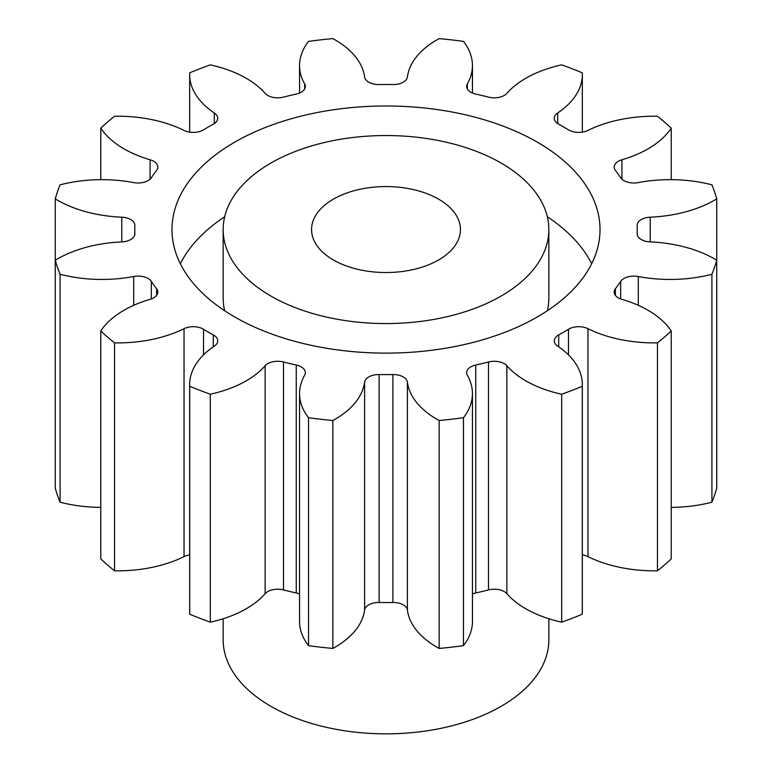 <?xml version="1.0" encoding="UTF-8"?>
<svg xmlns="http://www.w3.org/2000/svg" width="772" height="772" viewBox="0 0 772 772"><rect width="100%" height="100%" fill="white"/><g stroke="black" fill="none" stroke-linecap="round" stroke-linejoin="round"><path stroke-width="1.16" d="M270.856 296.033A162.844 94.02 0 0 0 448.32 316.414A162.844 94.02 0 0 0 548.844 229.554A162.844 94.02 0 0 0 501.144 163.075A162.844 94.02 0 0 0 323.68 142.695A162.844 94.02 0 0 0 223.156 229.554A162.844 94.02 0 0 0 270.856 296.033M548.844 229.554L548.844 297.934A162.844 94.02 180 0 1 547.319 310.759M180.33 263.744A214.018 123.568 180 0 1 224.681 216.739M537.341 142.183A214.018 123.568 0 0 0 304.1 115.395A214.018 123.568 0 0 0 171.982 229.554A214.018 123.568 0 0 0 234.659 316.925A214.018 123.568 0 0 0 467.9 343.714A214.018 123.568 0 0 0 600.018 229.554A214.018 123.568 0 0 0 537.341 142.183M438.641 199.166A74.44 42.981 0 0 0 357.513 189.844A74.44 42.981 0 0 0 311.56 229.554A74.44 42.981 0 0 0 333.359 259.942A74.44 42.981 0 0 0 414.487 269.264A74.44 42.981 0 0 0 460.44 229.554A74.44 42.981 0 0 0 438.641 199.166M223.156 618.748L223.156 639.834A162.844 94.02 0 0 0 270.856 706.312A162.844 94.02 0 0 0 448.32 726.693A162.844 94.02 0 0 0 548.844 639.834L548.844 618.748M671.225 330.985L671.225 558.918A334.99 193.405 0 0 1 657.464 570.807L657.464 342.874A334.99 193.405 0 0 0 671.225 330.985A101.846 58.797 180 0 0 648.007 310.248A101.846 58.797 180 0 0 621.923 299.343A14.147 8.164 180 0 1 618.304 297.828A14.147 8.164 180 0 1 614.165 292.057A14.147 8.164 180 0 1 615.39 288.718L615.39 295.387M637.151 233.54A251.247 145.059 180 0 0 637.247 229.554A251.247 145.059 180 0 0 637.151 225.569A14.147 8.164 180 0 1 637.141 225.347A14.147 8.164 180 0 1 650.227 217.202L650.227 241.906A14.147 8.164 180 0 1 641.291 239.532A14.147 8.164 180 0 1 637.141 233.762A14.147 8.164 180 0 1 637.151 233.54L637.151 233.984M650.227 217.202A101.846 58.797 180 0 0 716.744 198.867A334.99 193.405 0 0 0 711.909 184.836A101.846 58.797 180 0 0 638.299 182.588A14.147 8.164 180 0 1 623.882 180.6A14.147 8.164 180 0 1 620.669 177.743A251.247 145.059 180 0 0 615.39 170.39A14.147 8.164 180 0 1 614.165 167.051A14.147 8.164 180 0 1 621.923 159.765L621.923 179.191M621.923 159.765A101.846 58.797 180 0 0 671.225 128.123A334.99 193.405 0 0 0 657.464 116.234A101.846 58.797 180 0 0 587.965 130.42A14.147 8.164 180 0 1 568.742 130.005A14.147 8.164 180 0 1 568.462 129.841A251.247 145.059 180 0 0 563.657 126.984A251.247 145.059 180 0 0 558.716 124.205A14.147 8.164 180 0 1 558.436 124.051A14.147 8.164 180 0 1 554.286 118.28A14.147 8.164 180 0 1 557.712 112.953L557.712 123.607M557.712 112.953A101.846 58.797 180 0 0 582.329 74.623A101.846 58.797 180 0 0 582.281 72.829A334.99 193.405 0 0 0 561.688 64.877A101.846 58.797 180 0 0 506.876 93.344A14.147 8.164 180 0 1 488.483 97.118A251.247 145.059 180 0 0 475.735 94.068A14.147 8.164 180 0 1 470.785 92.215A14.147 8.164 180 0 1 466.645 86.445A14.147 8.164 180 0 1 467.349 83.887L467.349 88.992M467.349 83.887A101.846 58.797 180 0 0 472.445 65.533A101.846 58.797 180 0 0 463.461 41.389A334.99 193.405 0 0 0 439.162 38.6A101.846 58.797 180 0 0 407.394 77.007A14.147 8.164 180 0 1 392.9 84.553A251.247 145.059 180 0 0 379.1 84.553A14.147 8.164 180 0 1 368.717 82.17A14.147 8.164 180 0 1 364.606 77.007A101.846 58.797 180 0 0 335.067 39.845A101.846 58.797 180 0 0 332.838 38.6A334.99 193.405 0 0 0 308.539 41.389A101.846 58.797 180 0 0 299.555 65.533L299.555 93.036M304.65 88.992L304.65 83.887A14.147 8.164 180 0 1 305.355 86.445A14.147 8.164 180 0 1 296.265 94.068A251.247 145.059 180 0 0 283.517 97.118A14.147 8.164 180 0 1 267.749 95.439A14.147 8.164 180 0 1 265.124 93.344A101.846 58.797 180 0 0 246.239 78.29A101.846 58.797 180 0 0 210.312 64.877A334.99 193.405 0 0 0 189.719 72.829A101.846 58.797 180 0 0 189.671 74.623L189.671 132.128M650.227 241.906A101.846 58.797 180 0 1 714.582 258.958A101.846 58.797 180 0 1 716.744 260.251L716.744 488.184A334.99 193.405 0 0 1 711.909 502.205A101.846 58.797 180 0 1 671.225 507.387M657.464 570.807A101.846 58.797 180 0 1 587.965 556.622A14.147 8.164 0 0 0 582.329 554.914M568.462 354.869L568.462 329.268A251.247 145.059 180 0 1 558.716 334.903A14.147 8.164 180 0 0 554.286 340.828A14.147 8.164 180 0 0 557.712 346.155A101.846 58.797 180 0 1 582.329 384.495L582.329 612.428A101.846 58.797 180 0 1 582.281 614.213A334.99 193.405 0 0 1 561.688 622.164A101.846 58.797 180 0 1 506.876 593.697A14.147 8.164 0 0 0 488.483 589.924A251.247 145.059 180 0 1 475.735 592.973A14.147 8.164 0 0 0 472.445 594.006M488.483 589.924L488.483 361.991A251.247 145.059 180 0 1 475.735 365.04A14.147 8.164 180 0 0 466.645 372.664A14.147 8.164 180 0 0 467.349 375.221A101.846 58.797 180 0 1 472.445 393.575L472.445 621.508A101.846 58.797 180 0 1 463.461 645.653A334.99 193.405 0 0 1 439.162 648.441A101.846 58.797 180 0 1 407.394 610.034A14.147 8.164 0 0 0 392.9 602.488A251.247 145.059 180 0 1 379.1 602.488A14.147 8.164 0 0 0 364.606 610.034A101.846 58.797 180 0 1 332.838 648.441A334.99 193.405 0 0 1 308.539 645.653A101.846 58.797 180 0 1 299.555 621.508L299.555 393.575A101.846 58.797 180 0 1 304.65 375.221A14.147 8.164 180 0 0 305.355 372.664A14.147 8.164 180 0 0 296.265 365.04A251.247 145.059 180 0 1 283.517 361.991L283.517 589.924A14.147 8.164 0 0 0 265.124 593.697A101.846 58.797 180 0 1 210.312 622.164A334.99 193.405 0 0 1 189.719 614.213A101.846 58.797 180 0 1 189.671 612.428L189.671 384.495A101.846 58.797 180 0 1 214.288 346.155A14.147 8.164 180 0 0 217.714 340.828A14.147 8.164 180 0 0 213.284 334.903A251.247 145.059 180 0 1 203.538 329.268L203.538 354.869M299.555 594.006A14.147 8.164 0 0 0 296.265 592.973A251.247 145.059 180 0 1 283.517 589.924M189.671 554.914A14.147 8.164 0 0 0 184.035 556.622A101.846 58.797 180 0 1 114.536 570.807A334.99 193.405 0 0 1 100.775 558.918L100.775 330.985A101.846 58.797 180 0 1 150.077 299.343A14.147 8.164 180 0 0 157.835 292.057A14.147 8.164 180 0 0 156.61 288.718A251.247 145.059 180 0 1 151.331 281.365L151.331 298.928M100.775 507.387A101.846 58.797 180 0 1 60.091 502.205A334.99 193.405 0 0 1 55.256 488.184L55.256 260.251A101.846 58.797 180 0 1 121.773 241.906L121.773 217.202A101.846 58.797 180 0 1 55.256 198.867L55.256 260.251A334.99 193.405 0 0 0 60.091 274.272L60.091 502.205M716.744 260.251A334.99 193.405 0 0 1 711.909 274.272L711.909 502.205M620.669 298.928L620.669 281.365A251.247 145.059 180 0 1 615.39 288.718M620.669 281.365A14.147 8.164 180 0 1 638.299 276.521L638.299 305.307M711.909 274.272A101.846 58.797 180 0 1 638.299 276.521M304.65 83.887A101.846 58.797 180 0 1 299.555 65.533M214.288 123.607L214.288 112.953A101.846 58.797 180 0 1 189.671 74.623M214.288 112.953A14.147 8.164 180 0 1 217.714 118.28A14.147 8.164 180 0 1 213.284 124.205A251.247 145.059 180 0 0 203.538 129.841A14.147 8.164 180 0 1 184.035 130.42A101.846 58.797 180 0 0 114.536 116.234A334.99 193.405 0 0 0 100.775 128.123L100.775 179.654M150.077 179.191L150.077 159.765A101.846 58.797 180 0 1 100.775 128.123M150.077 159.765A14.147 8.164 180 0 1 157.835 167.051A14.147 8.164 180 0 1 156.61 170.39A251.247 145.059 180 0 0 151.331 177.743A14.147 8.164 180 0 1 133.701 182.588A101.846 58.797 180 0 0 60.091 184.836A334.99 193.405 0 0 0 55.256 198.867M121.773 217.202A14.147 8.164 180 0 1 134.859 225.347A14.147 8.164 180 0 1 134.849 225.569A251.247 145.059 180 0 0 134.753 229.554L134.753 234.727M134.849 233.984L134.849 233.54A251.247 145.059 180 0 1 134.753 229.554M134.849 233.54A14.147 8.164 180 0 1 134.859 233.762A14.147 8.164 180 0 1 121.773 241.906M133.701 305.307L133.701 276.521A101.846 58.797 180 0 1 60.091 274.272M133.701 276.521A14.147 8.164 180 0 1 151.331 281.365M100.775 330.985A334.99 193.405 0 0 0 114.536 342.874L114.536 570.807M184.035 556.622L184.035 328.689A101.846 58.797 180 0 1 114.536 342.874M184.035 328.689A14.147 8.164 180 0 1 203.538 329.268M265.124 593.697L265.124 365.764A101.846 58.797 180 0 1 210.312 394.231A334.99 193.405 0 0 1 189.719 386.28A101.846 58.797 180 0 1 189.671 384.495M265.124 365.764A14.147 8.164 180 0 1 283.517 361.991M364.606 610.034L364.606 382.101A101.846 58.797 180 0 1 332.838 420.508A334.99 193.405 0 0 1 308.539 417.72A101.846 58.797 180 0 1 299.555 393.575M364.606 382.101A14.147 8.164 180 0 1 379.1 374.555L379.1 602.488M392.9 602.488L392.9 374.555A251.247 145.059 180 0 1 379.1 374.555M392.9 374.555A14.147 8.164 180 0 1 407.394 382.101L407.394 610.034M472.445 393.575A101.846 58.797 180 0 1 463.461 417.72A334.99 193.405 0 0 1 439.162 420.508A101.846 58.797 180 0 1 407.394 382.101M488.483 361.991A14.147 8.164 180 0 1 506.876 365.764L506.876 593.697M582.329 384.495A101.846 58.797 180 0 1 582.281 386.28A334.99 193.405 0 0 1 561.688 394.231A101.846 58.797 180 0 1 506.876 365.764M568.462 329.268A14.147 8.164 180 0 1 587.965 328.689L587.965 556.622M657.464 342.874A101.846 58.797 180 0 1 587.965 328.689M716.744 198.867L716.744 426.8M671.225 128.123L671.225 179.654M189.719 386.28L189.719 614.213M210.312 394.231L210.312 622.164M308.539 417.72L308.539 645.653M332.838 420.508L332.838 648.441M439.162 420.508L439.162 648.441M463.461 417.72L463.461 645.653M561.688 394.231L561.688 622.164M582.281 386.28L582.281 614.213M547.319 216.739A214.018 123.568 180 0 1 591.67 263.744M224.681 310.759A162.844 94.02 180 0 1 223.156 297.934L223.156 229.554M558.716 334.903L558.716 346.84M475.735 365.04L475.735 592.973M296.265 592.973L296.265 365.04M213.284 346.84L213.284 334.903M156.61 295.387L156.61 288.718M472.445 65.533L472.445 93.036M582.329 74.623L582.329 132.128M637.247 229.554L637.247 234.727"/></g></svg>
